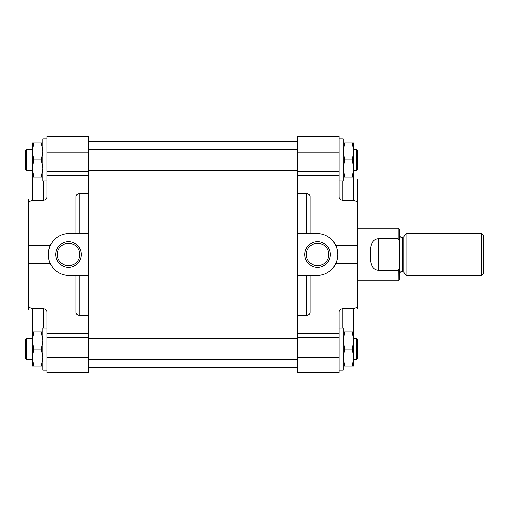 <?xml version="1.0" encoding="UTF-8"?>
<svg xmlns="http://www.w3.org/2000/svg" width="509" height="509" viewBox="0 0 509 509"><rect width="100%" height="100%" fill="white"/><g stroke="black" fill="none" stroke-linecap="round" stroke-linejoin="round"><path stroke-width="0.76" d="M42.788 177.011L41.261 177.011L42.788 168.473L41.261 159.941L42.788 151.402L41.261 142.864L42.788 142.864M33.804 159.941L32.277 168.473L32.277 142.864L33.804 142.864L32.277 151.402L33.804 159.941L41.261 159.941L42.788 151.402M42.788 366.136L41.261 366.136L42.788 357.598L41.261 349.059L42.788 340.527L41.261 331.989L42.788 331.989M33.804 366.136L32.277 366.136L32.277 331.989L33.804 331.989L32.277 340.527L33.804 349.059L32.277 357.598L33.804 366.136L41.261 366.136L42.788 357.598M343.282 142.864L344.809 142.864L343.282 151.402L344.809 159.941L343.282 168.473L344.809 177.011L343.282 177.011M344.809 159.941L352.266 159.941L353.793 151.402L353.793 177.011L352.266 177.011L353.793 168.473L352.266 159.941L353.793 151.402L352.266 142.864L344.809 142.864L343.282 151.402M343.282 331.989L344.809 331.989L343.282 340.527L344.809 349.059L343.282 357.598L344.809 366.136L343.282 366.136M344.809 366.136L352.266 366.136L353.793 357.598L353.793 366.136L352.266 366.136L353.793 357.598L352.266 349.059L344.809 349.059L343.282 357.598M46.987 136.297L88.229 136.297L46.987 136.297L88.229 136.297L46.987 136.297L46.987 197.218C46.809 198.962 45.543 199.967 43.189 200.222L32.404 200.508C30.044 200.769 28.778 201.774 28.599 203.524L28.599 305.476C28.778 307.226 30.044 308.231 32.404 308.492L43.189 308.778C45.543 309.033 46.809 310.038 46.987 311.782L46.987 372.703L88.229 372.703L88.229 315.395L79.824 315.395L79.824 275.515M75.886 275.515L75.886 312.399C76.083 314.193 77.393 315.186 79.824 315.395M28.599 245.542L50.308 245.542L48.883 249.601M88.229 315.395L88.229 193.605L79.824 193.605C77.393 193.808 76.083 194.807 75.886 196.601L75.886 233.485M310.185 275.515L310.185 312.399C309.987 314.193 308.677 315.186 306.246 315.395L297.841 315.395L297.841 372.703L339.083 372.703L339.083 357.14L297.841 357.14M353.666 331.989L353.666 308.492L342.881 308.778C340.527 309.033 339.261 310.038 339.083 311.782L339.083 333.643L297.841 333.643M353.666 308.492C356.026 308.231 357.293 307.226 357.464 305.476L357.464 245.542L335.762 245.542M339.083 152.255L339.083 136.297L297.841 136.297L297.841 152.255L339.083 152.255L339.083 197.218C339.261 198.962 340.527 199.967 342.881 200.222L353.666 200.508C356.026 200.769 357.293 201.774 357.464 203.524L357.464 245.542M297.841 152.255L297.841 193.605L306.246 193.605C308.677 193.808 309.987 194.807 310.185 196.601L310.185 233.485M297.841 315.395L297.841 275.515L316.751 275.515A21.015 21.015 0 0 0 337.766 254.5A21.015 21.015 0 0 0 316.751 233.485L297.841 233.485L297.841 193.605M28.599 310.051L28.599 305.476M88.229 136.297L88.229 193.605M28.599 203.524L28.599 198.949M28.599 308.893L28.599 298.089M28.599 210.911L28.599 200.107M357.464 309.001L357.464 305.476M357.464 203.524L357.464 178.983M357.464 308.893L357.464 298.089M357.464 210.911L357.464 200.107M297.841 233.485L297.841 275.515M339.083 333.643L339.083 357.14M339.083 136.297L297.841 136.297M46.987 372.703L88.229 372.703M46.987 357.14L88.229 357.14M46.987 152.255L88.229 152.255M304.764 254.5A12.776 12.776 0 0 0 323.928 265.564A12.776 12.776 0 0 0 323.928 243.436A12.776 12.776 0 0 0 304.764 254.5M88.229 233.485L69.313 233.485A21.015 21.015 0 0 0 48.304 254.5A21.015 21.015 0 0 0 69.313 275.515L88.229 275.515M55.755 254.5A12.776 12.776 0 0 0 74.918 265.564A12.776 12.776 0 0 0 74.918 243.436A12.776 12.776 0 0 0 55.755 254.5M306.291 254.5A11.249 11.249 0 0 0 323.164 264.241A11.249 11.249 0 0 0 323.164 244.759A11.249 11.249 0 0 0 306.291 254.5M57.275 254.5A11.249 11.249 0 0 0 74.155 264.241A11.249 11.249 0 0 0 74.155 244.759A11.249 11.249 0 0 0 57.275 254.5M339.083 370.075L343.282 370.075L343.282 328.05L339.083 328.05M352.266 331.989L353.793 331.989L353.793 340.527L352.266 331.989L344.809 331.989M352.266 349.059L353.793 340.527L353.793 357.598M356.154 338.555L356.154 359.57L357.464 358.253L357.464 339.866L356.154 338.555L353.793 338.555M339.083 180.949L343.282 180.949L343.282 138.925L339.083 138.925M352.266 142.864L353.793 142.864L353.793 151.402M344.809 177.011L352.266 177.011M356.154 149.43L356.154 170.445L357.464 169.134L357.464 150.747L356.154 149.43L353.793 149.43M46.987 370.075L42.788 370.075L42.788 328.05L46.987 328.05M46.987 180.949L42.788 180.949L42.788 138.925L46.987 138.925M41.261 331.989L33.804 331.989M41.261 349.059L33.804 349.059M25.45 358.253L25.45 339.866L26.761 338.555L26.761 359.57L25.45 358.253M41.261 142.864L33.804 142.864M32.277 168.473L33.804 177.011L32.277 177.011L32.277 168.473M41.261 177.011L33.804 177.011M25.45 169.134L25.45 150.747L26.761 149.43L26.761 170.445L25.45 169.134M398.261 270.126L398.184 280.764L399.495 279.454L399.495 229.546L398.184 228.236L357.464 228.236M399.495 241.043L398.184 238.74L398.184 228.236M399.476 267.988L398.184 270.26L378.48 270.26L378.48 238.74C370.717 239.357 370.253 248.087 370.177 254.5C370.253 260.913 370.724 269.649 378.48 270.26M398.184 238.74L378.48 238.74M481.578 275.515L483.55 273.543L483.55 235.457L481.578 233.485L406.061 233.485L406.061 275.515L481.578 275.515L481.578 233.485M28.599 263.458L50.308 263.458M46.987 333.643L88.229 333.643M79.824 233.485L79.824 193.605M357.464 263.458L335.762 263.458M339.083 175.357L297.841 175.357M306.246 315.395L306.246 275.515M306.246 233.485L306.246 193.605M46.987 175.357L88.229 175.357M339.083 337.225L297.841 337.225M339.083 171.775L297.841 171.775M353.666 200.508L353.666 177.011M342.881 200.222L342.881 180.949M342.881 328.05L342.881 308.778M46.987 337.225L88.229 337.225M46.987 171.775L88.229 171.775M32.404 200.508L32.404 177.011M32.404 331.989L32.404 308.492M43.189 200.222L43.189 180.949M43.189 328.05L43.189 308.778M403.771 236.755L402.485 237.429L402.485 271.571L403.771 272.245L403.771 236.755L406.061 233.485M402.485 271.571L401.073 271.571L401.073 237.429L399.495 235.852M297.841 141.553L88.229 141.553M297.841 367.447L88.229 367.447M339.083 372.703L297.841 372.703M297.841 338.555L88.229 338.555M297.841 359.57L88.229 359.57M297.841 149.43L88.229 149.43M297.841 170.445L88.229 170.445M356.154 359.57L353.793 359.57M356.154 170.445L353.793 170.445M32.277 338.555L26.761 338.555M32.277 359.57L26.761 359.57M32.277 149.43L26.761 149.43M32.277 170.445L26.761 170.445M398.184 280.764L357.464 280.764M403.771 272.245L406.061 275.515M402.485 237.429L401.073 237.429M401.073 271.571L399.495 273.148"/></g></svg>
